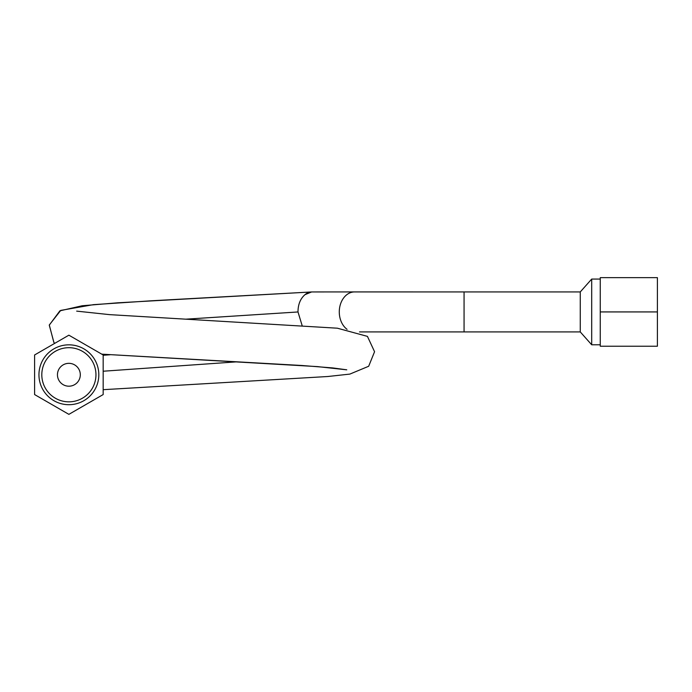 <?xml version="1.0" encoding="UTF-8"?>
<svg xmlns="http://www.w3.org/2000/svg" width="692" height="692" viewBox="0 0 692 692"><rect width="100%" height="100%" fill="white"/><g stroke="black" fill="none" stroke-linecap="round" stroke-linejoin="round"><path stroke-width="1.04" d="M600.258 311.928L600.258 277.648L657.4 277.648L657.4 346.216L600.258 346.216L600.258 311.928L657.4 311.928M302.093 325.43L297.993 311.962C298.027 304.437 300.371 298.659 305.008 294.645L311.625 291.946L354.607 291.92A19.999 15.328 90 0 0 339.279 311.971A19.999 15.328 90 0 0 347.064 329.331M297.993 311.962L186.183 319.15M103.169 354.97L68.88 335.179L34.6 354.97L34.6 394.561L68.88 414.352L103.169 394.561L103.169 354.97M95.954 374.77A27.075 27.075 0 0 1 55.343 398.211A27.075 27.075 0 0 1 55.343 351.32A27.075 27.075 0 0 1 95.954 374.77M80.307 374.77A11.427 11.427 0 0 1 68.88 386.197A11.427 11.427 0 0 1 57.453 374.77A11.427 11.427 0 0 1 68.88 363.335A11.427 11.427 0 0 1 80.307 374.77M98.818 374.77A29.929 29.929 0 0 0 68.88 344.832A29.929 29.929 0 0 0 38.951 374.77A29.929 29.929 0 0 0 68.88 404.699A29.929 29.929 0 0 0 98.818 374.77M591.695 279.075L591.695 344.78L580.268 331.926L580.268 291.929L591.695 279.075L600.258 279.075M600.258 344.78L591.695 344.78M311.288 291.972A19.999 14.125 85.9 0 0 305.008 294.645M103.169 371.223L237.252 361.812M354.607 291.92L464.064 291.929L464.064 331.926L359.511 331.918M103.169 355.281L110.019 354.771M311.123 291.981L151.816 300.752L93.472 304.653L60.732 310.405L49.288 325.006L53.838 342.402L54.711 343.362L53.95 342.531L49.262 325.162L59.893 310.838L82.218 305.752L117.597 302.819L311.123 291.981M101.741 354.157L301.824 365.488L332.809 367.936L346.709 369.805M103.169 389.683L327.74 376.517L349.858 374.095L368.672 366.267L374.562 351.718L367.435 336.381L337.376 328.198L109.57 314.635L76.682 311.132M346.761 369.822L317.446 366.604L101.741 354.148M464.064 331.926L580.268 331.926M464.064 291.929L580.268 291.929"/></g></svg>
